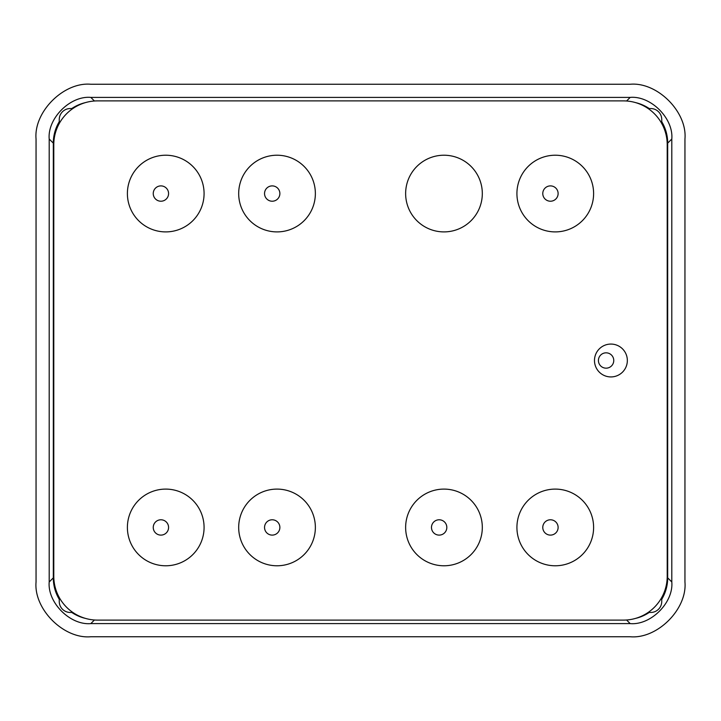 <?xml version="1.0" encoding="UTF-8"?>
<svg xmlns="http://www.w3.org/2000/svg" width="721" height="721" viewBox="0 0 721 721"><rect width="100%" height="100%" fill="white"/><g stroke="black" fill="none" stroke-linecap="round" stroke-linejoin="round"><path stroke-width="1.08" d="M36.05 139.018L36.05 581.982C33.599 609.083 63.718 639.203 90.819 636.751L630.181 636.751C657.282 639.203 687.401 609.083 684.95 581.982L684.95 139.018C687.401 111.917 657.282 81.797 630.181 84.249L90.819 84.249C63.718 81.797 33.599 111.917 36.05 139.018M90.819 623.602L630.181 623.602C650.775 625.467 673.666 602.576 671.801 581.982L671.801 139.018C673.666 118.424 650.775 95.532 630.181 97.398L90.819 97.398C70.225 95.532 47.334 118.424 49.199 139.018L49.199 581.982C47.334 602.576 70.225 625.467 90.819 623.602L94.424 619.997M49.199 139.018L53.309 143.128A41.629 41.62 135 0 1 59.257 121.687M71.767 108.556A41.629 41.62 135 0 1 85.484 102.598M635.516 102.598A41.629 41.62 -135 0 1 649.233 108.556M661.743 121.687A41.629 41.62 -135 0 1 667.691 143.128L671.801 139.018M85.484 618.402A41.629 41.62 45 0 1 71.767 612.444M59.257 599.313A41.629 41.62 45 0 1 53.309 577.872L49.199 581.982M671.801 581.982L667.691 577.872A41.629 41.62 -45 0 1 661.743 599.313M649.233 612.444A41.629 41.62 -45 0 1 635.516 618.402M165.731 489.099A38.339 38.339 0 0 0 127.392 527.439A38.339 38.339 0 0 0 165.731 565.778A38.339 38.339 0 0 0 204.079 527.439A38.339 38.339 0 0 0 165.731 489.099M555.269 155.222A38.339 38.339 0 0 0 516.921 193.561A38.339 38.339 0 0 0 555.269 231.901A38.339 38.339 0 0 0 593.608 193.561A38.339 38.339 0 0 0 555.269 155.222M443.974 155.222A38.339 38.339 0 0 0 405.635 193.561A38.339 38.339 0 0 0 443.974 231.901A38.339 38.339 0 0 0 482.313 193.561A38.339 38.339 0 0 0 443.974 155.222M277.026 155.222A38.339 38.339 0 0 0 238.687 193.561A38.339 38.339 0 0 0 277.026 231.901A38.339 38.339 0 0 0 315.365 193.561A38.339 38.339 0 0 0 277.026 155.222M277.026 489.099A38.339 38.339 0 0 0 238.687 527.439A38.339 38.339 0 0 0 277.026 565.778A38.339 38.339 0 0 0 315.365 527.439A38.339 38.339 0 0 0 277.026 489.099M443.974 489.099A38.339 38.339 0 0 0 405.635 527.439A38.339 38.339 0 0 0 443.974 565.778A38.339 38.339 0 0 0 482.313 527.439A38.339 38.339 0 0 0 443.974 489.099M555.269 489.099A38.339 38.339 0 0 0 516.921 527.439A38.339 38.339 0 0 0 555.269 565.778A38.339 38.339 0 0 0 593.608 527.439A38.339 38.339 0 0 0 555.269 489.099M610.912 344.07A16.43 16.43 0 0 0 594.483 360.5A16.43 16.43 0 0 0 610.912 376.93A16.43 16.43 0 0 0 627.342 360.5A16.43 16.43 0 0 0 610.912 344.07M165.731 155.222A38.339 38.339 0 0 0 127.392 193.561A38.339 38.339 0 0 0 165.731 231.901A38.339 38.339 0 0 0 204.079 193.561A38.339 38.339 0 0 0 165.731 155.222M623.404 620.114A43.819 43.819 0 0 0 667.213 576.295L667.213 144.705A43.819 43.819 0 0 0 623.404 100.886L97.596 100.886A43.819 43.819 0 0 0 53.787 144.705L53.787 576.295A43.819 43.819 0 0 0 97.596 620.114L623.404 620.114M59.257 597.511L59.257 601.494A10.95 10.95 0 0 0 70.216 612.444L72.839 612.444M648.161 612.444L650.784 612.444A10.95 10.95 0 0 0 661.743 601.494L661.743 597.511M72.839 108.556L70.216 108.556A10.95 10.95 0 0 0 59.257 119.506L59.257 123.489M661.743 123.489L661.743 119.506A10.95 10.95 0 0 0 650.784 108.556L648.161 108.556M272.214 201.222A7.67 7.67 0 0 1 264.544 193.561A7.67 7.67 0 0 1 272.214 185.892A7.67 7.67 0 0 1 279.874 193.561A7.67 7.67 0 0 1 272.214 201.222M160.918 201.222A7.67 7.67 0 0 1 153.249 193.561A7.67 7.67 0 0 1 160.918 185.892A7.67 7.67 0 0 1 168.579 193.561A7.67 7.67 0 0 1 160.918 201.222M550.447 201.222A7.67 7.67 0 0 1 542.778 193.561A7.67 7.67 0 0 1 550.447 185.892A7.67 7.67 0 0 1 558.117 193.561A7.67 7.67 0 0 1 550.447 201.222M272.214 535.108A7.67 7.67 0 0 0 279.874 527.439A7.67 7.67 0 0 0 272.214 519.778A7.67 7.67 0 0 0 264.544 527.439A7.67 7.67 0 0 0 272.214 535.108M439.152 535.108A7.67 7.67 0 0 0 446.822 527.439A7.67 7.67 0 0 0 439.152 519.778A7.67 7.67 0 0 0 431.482 527.439A7.67 7.67 0 0 0 439.152 535.108M160.918 535.108A7.67 7.67 0 0 0 168.579 527.439A7.67 7.67 0 0 0 160.918 519.778A7.67 7.67 0 0 0 153.249 527.439A7.67 7.67 0 0 0 160.918 535.108M550.447 535.108A7.67 7.67 0 0 0 558.117 527.439A7.67 7.67 0 0 0 550.447 519.778A7.67 7.67 0 0 0 542.778 527.439A7.67 7.67 0 0 0 550.447 535.108M606.091 368.17A7.67 7.67 0 0 0 613.76 360.5A7.67 7.67 0 0 0 606.091 352.83A7.67 7.67 0 0 0 598.421 360.5A7.67 7.67 0 0 0 606.091 368.17M53.814 143.128L53.309 143.128L53.309 577.872L53.814 577.872M626.576 619.997L630.181 623.602M667.186 577.872L667.691 577.872L667.691 143.128L667.186 143.128M94.424 101.003L90.819 97.398M630.181 97.398L626.576 101.003"/></g></svg>
